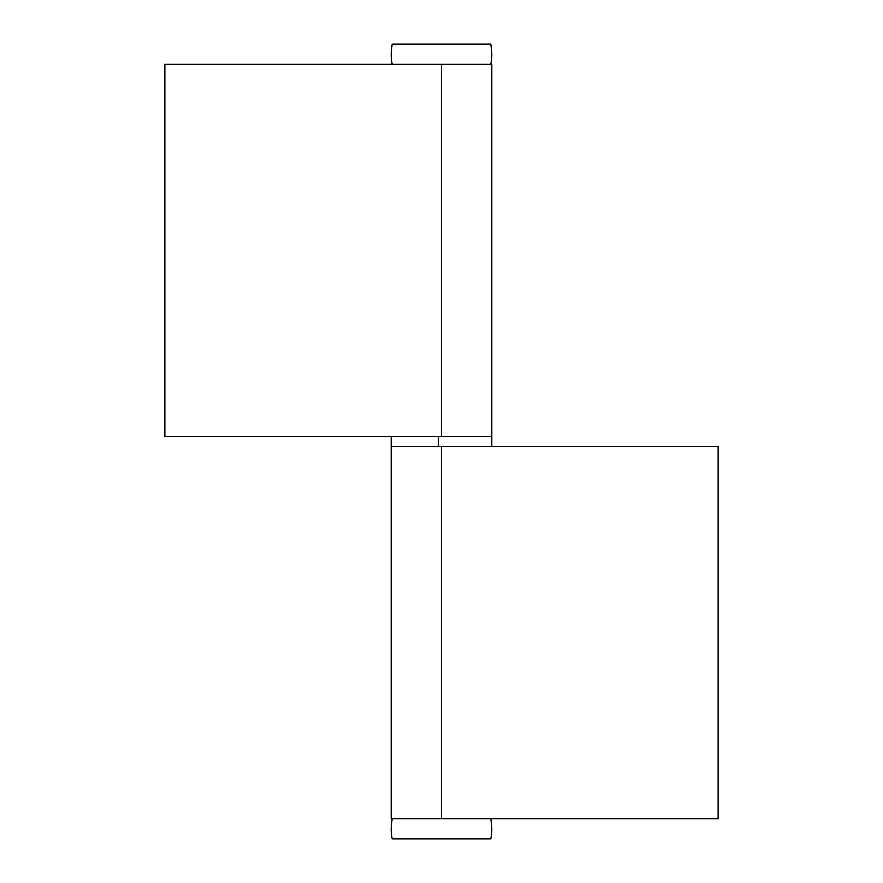 <?xml version="1.0" encoding="UTF-8"?>
<svg xmlns="http://www.w3.org/2000/svg" width="883" height="883" viewBox="0 0 883 883"><rect width="100%" height="100%" fill="white"/><g stroke="black" fill="none" stroke-linecap="round" stroke-linejoin="round"><path stroke-width="1.32" d="M391.202 436.467L391.202 446.533L718.133 446.533L718.133 818.729L391.202 818.729L391.202 446.533L491.798 446.533L491.798 436.467L438.432 436.467L438.432 446.533M490.782 44.15L392.218 44.15L490.782 44.15C492.129 51.865 492.129 58.576 490.782 64.271M392.218 818.729C390.871 826.444 390.871 833.155 392.218 838.85L490.782 838.85C492.129 833.155 492.129 826.444 490.782 818.729M441.5 64.271L491.798 64.271L491.798 436.467L441.5 436.467L441.5 64.271L164.867 64.271L164.867 436.467L441.5 436.467M441.5 446.533L441.5 818.729M392.218 44.15C390.871 51.865 390.871 58.576 392.218 64.271"/></g></svg>
